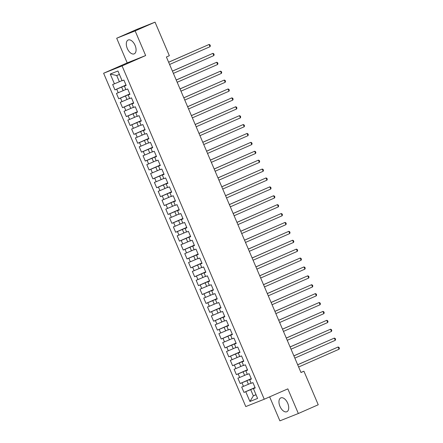 <?xml version="1.0" encoding="UTF-8"?>
<svg xmlns="http://www.w3.org/2000/svg" width="443" height="443" viewBox="0 0 443 443"><rect width="100%" height="100%" fill="white"/><g stroke="black" fill="none" stroke-linecap="round" stroke-linejoin="round"><path stroke-width="0.66" d="M287.728 403.263A7.548 4.186 -113.7 0 0 280.801 397.903A7.548 4.186 -113.7 0 0 279.948 406.358A7.548 4.186 -113.7 0 0 286.876 411.719A7.548 4.186 -113.7 0 0 287.728 403.263M135.082 45.385A7.548 4.186 -113.7 0 0 128.154 40.025A7.548 4.186 -113.7 0 0 127.302 48.481A7.548 4.186 -113.7 0 0 134.229 53.841A7.548 4.186 -113.7 0 0 135.082 45.385M269.649 396.856L279.887 420.85L298.344 413.513L318.24 404.764L303.931 371.217L300.941 372.408M103.618 73.25L245.787 406.569L264.244 399.232L122.069 65.913L103.618 73.25L127.202 62.884L145.653 55.547L135.143 30.899L116.686 38.236L127.202 62.884M116.686 38.236L136.588 29.487L155.044 22.15L135.143 30.899M119.411 74.446L116.714 75.515L110.257 74.042L114.432 83.832L112.66 84.535L114.936 89.874L116.708 89.17L118.226 92.731L116.454 93.434L118.73 98.772L120.502 98.069L122.019 101.63L120.247 102.333L122.528 107.671L124.3 106.968L125.818 110.528L124.046 111.232L126.321 116.57L128.093 115.867L129.611 119.422L127.839 120.131L130.115 125.469L131.887 124.765L133.404 128.32L131.637 129.029L133.913 134.367L135.685 133.659L137.203 137.219L135.431 137.923L137.707 143.261L139.479 142.557L140.996 146.118L139.224 146.821L141.505 152.159L143.272 151.456L144.795 155.017L143.023 155.72L145.298 161.058L147.07 160.355L148.588 163.916L146.816 164.619L149.092 169.957L150.864 169.254L152.381 172.814L150.614 173.518L152.89 178.856L154.662 178.152L156.18 181.713L154.408 182.416L156.684 187.754L158.456 187.051L159.973 190.606L158.201 191.315L160.482 196.653L162.249 195.944L163.766 199.505L162 200.208L164.275 205.552L166.047 204.843L167.565 208.404L165.793 209.107L168.069 214.445L169.841 213.742L171.358 217.303L169.586 218.006L171.867 223.344L173.634 222.641L175.157 226.201L173.385 226.905L175.661 232.243L177.433 231.539L178.95 235.1L177.178 235.803L179.454 241.142L181.226 240.438L182.743 243.999L180.977 244.702L183.252 250.04L185.024 249.337L186.542 252.892L184.77 253.601L187.046 258.939L188.818 258.236L190.335 261.791L188.563 262.494L190.844 267.838L192.611 267.129L194.134 270.69L192.362 271.393L194.638 276.731L196.41 276.028L197.927 279.588L196.155 280.292L198.431 285.63L200.203 284.927L201.72 288.487L199.954 289.19L202.229 294.529L204.001 293.825L205.519 297.386L203.747 298.089L206.023 303.427L207.795 302.724L209.312 306.285L207.54 306.988L209.821 312.326L211.588 311.623L213.105 315.178L211.339 315.887L213.615 321.225L215.387 320.522L216.904 324.077L215.132 324.78L217.408 330.124L219.18 329.415L220.697 332.975L218.925 333.679L221.207 339.017L222.973 338.314L224.496 341.874L222.724 342.577L225 347.916L226.772 347.212L228.289 350.773L226.517 351.476L228.793 356.814L230.565 356.111L232.082 359.672L230.316 360.375L232.592 365.713L234.364 365.01L235.881 368.57L234.109 369.274L236.385 374.612L238.157 373.909L239.674 377.464L237.902 378.172L240.184 383.511L241.95 382.807L243.473 386.362L241.701 387.066L243.977 392.409L255.03 387.547M110.257 74.042L117.938 70.991L122.113 80.776L123.885 80.072L126.161 85.41L124.389 86.119L125.906 89.674L127.678 88.971L129.954 94.309L128.182 95.012L129.699 98.573L131.471 97.87L133.753 103.208L131.981 103.911L133.498 107.472L135.27 106.769L137.546 112.107L135.774 112.81L137.291 116.371L139.063 115.667L141.339 121.005L139.567 121.709L141.09 125.269L142.856 124.566L145.138 129.904L143.366 130.607L144.883 134.168L146.655 133.459L148.931 138.803L147.159 139.506L148.676 143.061L150.448 142.358L152.724 147.696L150.958 148.405L152.475 151.96L154.247 151.257L156.523 156.595L154.751 157.298L156.268 160.859L158.04 160.156L160.316 165.494L158.544 166.197L160.067 169.758L161.833 169.054L164.115 174.392L162.343 175.096L163.86 178.656L165.632 177.953L167.908 183.291L166.136 183.995L167.653 187.555L169.425 186.852L171.701 192.19L169.935 192.893L171.452 196.454L173.224 195.745L175.5 201.089L173.728 201.792L175.245 205.347L177.017 204.644L179.293 209.982L177.521 210.691L179.038 214.246L180.81 213.543L183.092 218.881L181.32 219.584L182.837 223.145L184.609 222.441L186.885 227.78L185.113 228.483L186.63 232.043L188.402 231.34L190.678 236.678L188.906 237.382L190.429 240.942L192.196 240.239L194.477 245.577L192.705 246.28L194.222 249.841L195.994 249.138L198.27 254.476L196.498 255.179L198.015 258.74L199.787 258.031L202.063 263.375L200.297 264.078L201.814 267.633L203.586 266.93L205.862 272.268L204.09 272.977L205.607 276.532L207.379 275.828L209.655 281.167L207.883 281.87L209.406 285.43L211.173 284.727L213.454 290.065L211.682 290.769L213.199 294.329L214.971 293.626L217.247 298.964L215.475 299.667L216.992 303.228L218.764 302.525L221.04 307.863L219.274 308.566L220.791 312.127L222.563 311.423L224.839 316.762L223.067 317.465L224.584 321.025L226.356 320.317L228.632 325.66L226.86 326.364L228.378 329.924L230.15 329.215L232.431 334.554L230.659 335.262L232.176 338.817L233.948 338.114L236.224 343.452L234.452 344.156L235.969 347.716L237.741 347.013L240.017 352.351L238.245 353.054L239.768 356.615L241.535 355.912L243.816 361.25L242.044 361.953L243.561 365.514L245.333 364.81L247.609 370.149L245.837 370.852L247.355 374.413L249.127 373.709L251.402 379.047L249.636 379.751L251.153 383.311L252.925 382.608L255.201 387.946L253.429 388.649L257.604 398.434L249.924 401.491L245.749 391.701L243.977 392.409M155.044 22.15L169.348 55.696L166.402 56.992L300.985 372.513L303.931 371.217M251.065 383.106L248.412 384.275L246.895 380.714L251.292 378.782M243.473 386.362L248.412 384.275M241.95 382.807L246.895 380.714M253.429 388.649L255.146 387.813M247.272 374.213L244.619 375.376L243.102 371.815L247.499 369.883M239.674 377.464L244.619 375.376M238.157 373.909L243.102 371.815M249.636 379.751L251.347 378.915M243.478 365.314L240.82 366.477L239.303 362.922L243.7 360.99M235.881 368.57L240.82 366.477M234.364 365.01L239.303 362.922M245.837 370.852L247.554 370.016M239.68 356.416L237.027 357.579L235.51 354.023L239.907 352.091M232.082 359.672L237.027 357.579M230.565 356.111L235.51 354.023M242.044 361.953L243.755 361.117M235.886 347.517L233.234 348.685L231.717 345.125L236.113 343.192M228.289 350.773L233.234 348.685M226.772 347.212L231.717 345.125M238.245 353.054L239.962 352.218M232.088 338.618L229.435 339.787L227.918 336.226L232.315 334.293M224.496 341.874L229.435 339.787M222.973 338.314L227.918 336.226M234.452 344.156L236.169 343.319M228.295 329.719L225.642 330.888L224.125 327.327L228.522 325.395M220.697 332.975L225.642 330.888M219.18 329.415L224.125 327.327M230.659 335.262L232.37 334.421M224.501 320.821L221.849 321.989L220.326 318.428L224.723 316.496M216.904 324.077L221.849 321.989M215.387 320.522L220.326 318.428M226.86 326.364L228.577 325.527M220.703 311.927L218.05 313.09L216.533 309.53L220.93 307.597M213.105 315.178L218.05 313.09M211.588 311.623L216.533 309.53M223.067 317.465L224.778 316.629M216.909 303.029L214.257 304.191L212.74 300.636L217.136 298.698M209.312 306.285L214.257 304.191M207.795 302.724L212.74 300.636M219.274 308.566L220.985 307.73M213.111 294.13L210.458 295.293L208.941 291.738L213.338 289.805M205.519 297.386L210.458 295.293M204.001 293.825L208.941 291.738M215.475 299.667L217.192 298.831M209.317 285.231L206.665 286.399L205.148 282.839L209.545 280.906M201.72 288.487L206.665 286.399M200.203 284.927L205.148 282.839M211.682 290.769L213.393 289.932M205.524 276.332L202.872 277.501L201.349 273.94L205.751 272.008M197.927 279.588L202.872 277.501M196.41 276.028L201.349 273.94M207.883 281.87L209.6 281.034M201.726 267.434L199.073 268.602L197.556 265.041L201.953 263.109M194.134 270.69L199.073 268.602M192.611 267.129L197.556 265.041M204.09 272.977L205.807 272.135M197.932 258.535L195.28 259.703L193.763 256.143L198.159 254.21M190.335 261.791L195.28 259.703M188.818 258.236L193.763 256.143M200.297 264.078L202.008 263.242M194.139 249.642L191.481 250.804L189.964 247.244L194.361 245.311M186.542 252.892L191.481 250.804M185.024 249.337L189.964 247.244M196.498 255.179L198.215 254.343M190.34 240.743L187.688 241.906L186.171 238.345L190.568 236.412M182.743 243.999L187.688 241.906M181.226 240.438L186.171 238.345M192.705 246.28L194.416 245.444M186.547 231.844L183.895 233.007L182.378 229.452L186.774 227.519M178.95 235.1L183.895 233.007M177.433 231.539L182.378 229.452M188.906 237.382L190.623 236.545M182.749 222.945L180.096 224.114L178.579 220.553L182.976 218.62M175.157 226.201L180.096 224.114M173.634 222.641L178.579 220.553M185.113 228.483L186.83 227.647M178.955 214.047L176.303 215.215L174.786 211.654L179.182 209.722M171.358 217.303L176.303 215.215M169.841 213.742L174.786 211.654M181.32 219.584L183.031 218.748M175.162 205.148L172.51 206.316L170.987 202.756L175.384 200.823M167.565 208.404L172.51 206.316M166.047 204.843L170.987 202.756M177.521 210.691L179.238 209.849M171.363 196.249L168.711 197.417L167.194 193.857L171.591 191.924M163.766 199.505L168.711 197.417M162.249 195.944L167.194 193.857M173.728 201.792L175.439 200.956M167.57 187.35L164.918 188.519L163.401 184.958L167.797 183.025M159.973 190.606L164.918 188.519M158.456 187.051L163.401 184.958M169.935 192.893L171.646 192.057M163.772 178.457L161.119 179.62L159.602 176.059L163.999 174.127M156.18 181.713L161.119 179.62M154.662 178.152L159.602 176.059M166.136 183.995L167.853 183.158M159.978 169.558L157.326 170.721L155.809 167.166L160.205 165.233M152.381 172.814L157.326 170.721M150.864 169.254L155.809 167.166M162.343 175.096L164.054 174.26M156.185 160.659L153.533 161.822L152.015 158.267L156.412 156.335M148.588 163.916L153.533 161.822M147.07 160.355L152.015 158.267M158.544 166.197L160.261 165.361M152.386 151.761L149.734 152.929L148.217 149.369L152.614 147.436M144.795 155.017L149.734 152.929M143.272 151.456L148.217 149.369M154.751 157.298L156.468 156.462M148.593 142.862L145.941 144.03L144.424 140.47L148.82 138.537M140.996 146.118L145.941 144.03M139.479 142.557L144.424 140.47M150.958 148.405L152.669 147.563M144.8 133.963L142.148 135.132L140.625 131.571L145.022 129.638M137.203 137.219L142.148 135.132M135.685 133.659L140.625 131.571M147.159 139.506L148.876 138.67M141.001 125.064L138.349 126.233L136.832 122.672L141.228 120.74M133.404 128.32L138.349 126.233M131.887 124.765L136.832 122.672M143.366 130.607L145.077 129.771M137.208 116.171L134.556 117.334L133.038 113.773L137.435 111.841M129.611 119.422L134.556 117.334M128.093 115.867L133.038 113.773M139.567 121.709L141.284 120.873M133.409 107.272L130.757 108.435L129.24 104.88L133.636 102.948M125.818 110.528L130.757 108.435M124.3 106.968L129.24 104.88M135.774 112.81L137.491 111.974M129.616 98.374L126.964 99.537L125.447 95.981L129.843 94.049M122.019 101.63L126.964 99.537M120.502 98.069L125.447 95.981M131.981 103.911L133.692 103.075M125.823 89.475L123.171 90.643L121.648 87.083L126.045 85.15M118.226 92.731L123.171 90.643M116.708 89.17L121.648 87.083M128.182 95.012L129.899 94.176M122.024 80.576L119.372 81.745L116.714 75.515M114.432 83.832L119.372 81.745M124.389 86.119L126.105 85.277M145.653 55.547L122.069 65.913M298.344 413.513L287.828 388.865L264.244 399.232M255.999 394.674L253.346 395.843L256.043 394.774M255.09 387.68L250.688 389.613L253.346 395.843L249.924 401.491M245.749 391.701L250.688 389.613M114.936 89.874L125.989 85.017M118.73 98.772L129.788 93.916M122.528 107.671L133.581 102.815M126.321 116.57L137.374 111.708M130.115 125.469L141.173 120.607M133.913 134.367L144.966 129.506M137.707 143.261L148.765 138.404M141.505 152.159L152.558 147.303M145.298 161.058L156.351 156.202M149.092 169.957L160.15 165.101M152.89 178.856L163.943 173.994M156.684 187.754L167.736 182.893M160.482 196.653L171.535 191.791M164.275 205.552L175.328 200.69M168.069 214.445L179.127 209.589M171.867 223.344L182.92 218.488M175.661 232.243L186.713 227.386M179.454 241.142L190.512 236.28M183.252 250.04L194.305 245.178M187.046 258.939L198.104 254.077M190.844 267.838L201.897 262.976M194.638 276.731L205.69 271.875M198.431 285.63L209.489 280.773M202.229 294.529L213.282 289.672M206.023 303.427L217.076 298.565M209.821 312.326L220.874 307.464M213.615 321.225L224.667 316.363M217.408 330.124L228.466 325.262M221.207 339.017L232.259 334.16M225 347.916L236.053 343.059M228.793 356.814L239.851 351.958M232.592 365.713L243.644 360.857M236.385 374.612L247.443 369.75M240.184 383.511L251.236 378.649M168.645 62.247L209.096 44.466L210.043 46.692L169.591 64.473M168.622 62.203L209.096 44.466L209.965 44.859L210.342 45.751L210.043 46.692M172.438 71.146L212.889 53.365L213.842 55.585L173.39 73.372M172.421 71.102L212.889 53.365L213.759 53.758L214.141 54.65L213.842 55.585M176.236 80.045L216.688 62.264L217.635 64.484L177.183 82.265M176.214 80L216.688 62.264L217.557 62.657L217.934 63.548L217.635 64.484M180.03 88.943L220.481 71.157L221.428 73.383L180.977 91.164M180.013 88.899L220.481 71.157L221.35 71.556L221.733 72.442L221.428 73.383M183.823 97.837L224.28 80.056L225.227 82.282L184.775 100.063M183.806 97.792L224.28 80.056L225.144 80.454L225.526 81.34L225.227 82.282M187.622 106.735L228.073 88.954L229.02 91.18L188.568 108.961M187.599 106.691L228.073 88.954L228.942 89.353L229.319 90.239L229.02 91.18M191.415 115.634L231.866 97.853L232.819 100.079L192.367 117.86M191.398 115.59L231.866 97.853L232.736 98.246L233.118 99.138L232.819 100.079M195.213 124.533L235.665 106.752L236.612 108.978L196.16 126.759M195.191 124.489L235.665 106.752L236.534 107.145L236.911 108.037L236.612 108.978M199.007 133.432L239.458 115.651L240.405 117.877L199.954 135.658M198.99 133.387L239.458 115.651L240.327 116.044L240.704 116.935L240.405 117.877M202.8 142.33L243.251 124.549L244.204 126.77L203.752 144.551M202.783 142.286L243.251 124.549L244.121 124.943L244.503 125.834L244.204 126.77M206.599 151.229L247.05 133.448L247.997 135.669L207.546 153.45M206.576 151.185L247.05 133.448L247.919 133.841L248.296 134.733L247.997 135.669M210.392 160.122L250.843 142.341L251.796 144.568L211.339 162.348M210.375 160.084L250.843 142.341L251.713 142.74L252.095 143.626L251.796 144.568M214.185 169.021L254.642 151.24L255.589 153.466L215.137 171.247M214.168 168.977L254.642 151.24L255.506 151.639L255.888 152.525L255.589 153.466M217.984 177.92L258.435 160.139L259.382 162.365L218.931 180.146M217.962 177.876L258.435 160.139L259.305 160.532L259.681 161.424L259.382 162.365M221.777 186.819L262.228 169.038L263.181 171.264L222.729 189.045M221.76 186.774L262.228 169.038L263.098 169.431L263.48 170.322L263.181 171.264M225.576 195.717L266.027 177.936L266.974 180.163L226.523 197.943M225.553 195.673L266.027 177.936L266.896 178.33L267.273 179.221L266.974 180.163M229.369 204.616L269.82 186.835L270.767 189.056L230.316 206.837M229.352 204.572L269.82 186.835L270.69 187.228L271.072 188.12L270.767 189.056M233.162 213.515L273.619 195.734L274.566 197.955L234.114 215.735M233.145 213.471L273.619 195.734L274.483 196.127L274.865 197.019L274.566 197.955M236.961 222.408L277.412 204.627L278.359 206.853L237.908 224.634M236.939 222.369L277.412 204.627L278.282 205.026L278.658 205.912L278.359 206.853M240.754 231.307L281.205 213.526L282.158 215.752L241.706 233.533M240.737 231.263L281.205 213.526L282.075 213.925L282.457 214.811L282.158 215.752M244.553 240.206L285.004 222.425L285.951 224.651L245.5 242.432M244.53 240.161L285.004 222.425L285.873 222.818L286.25 223.709L285.951 224.651M248.346 249.104L288.797 231.324L289.744 233.55L249.293 251.331M248.329 249.06L288.797 231.324L289.667 231.717L290.043 232.608L289.744 233.55M252.139 258.003L292.59 240.222L293.543 242.448L253.091 260.229M252.122 257.959L292.59 240.222L293.46 240.615L293.842 241.507L293.543 242.448M255.938 266.902L296.389 249.121L297.336 251.342L256.885 269.128M255.916 266.858L296.389 249.121L297.259 249.514L297.635 250.406L297.336 251.342M259.731 275.801L300.182 258.02L301.135 260.24L260.678 278.021M259.714 275.756L300.182 258.02L301.052 258.413L301.434 259.305L301.135 260.24M263.524 284.699L303.981 266.913L304.928 269.139L264.477 286.92M263.507 284.655L303.981 266.913L304.845 267.312L305.227 268.198L304.928 269.139M267.323 293.593L307.774 275.812L308.721 278.038L268.27 295.819M267.301 293.548L307.774 275.812L308.644 276.21L309.02 277.096L308.721 278.038M271.116 302.491L311.567 284.711L312.52 286.937L272.068 304.718M271.099 302.447L311.567 284.711L312.437 285.104L312.819 285.995L312.52 286.937M274.915 311.39L315.366 293.609L316.313 295.835L275.862 313.616M274.893 311.346L315.366 293.609L316.236 294.002L316.612 294.894L316.313 295.835M278.708 320.289L319.159 302.508L320.106 304.734L279.655 322.515M278.691 320.245L319.159 302.508L320.029 302.901L320.411 303.793L320.106 304.734M282.501 329.188L322.958 311.407L323.905 313.627L283.454 331.414M282.484 329.143L322.958 311.407L323.822 311.8L324.204 312.692L323.905 313.627M286.3 338.087L326.751 320.306L327.698 322.526L287.247 340.307M286.278 338.042L326.751 320.306L327.621 320.699L327.997 321.59L327.698 322.526M290.093 346.985L330.544 329.199L331.497 331.425L291.045 349.206M290.076 346.941L330.544 329.199L331.414 329.598L331.796 330.484L331.497 331.425M293.892 355.879L334.343 338.098L335.29 340.324L294.839 358.105M293.87 355.834L334.343 338.098L335.213 338.496L335.589 339.382L335.29 340.324M297.685 364.777L338.136 346.996L339.083 349.222L298.632 367.003M297.668 364.733L338.136 346.996L339.006 347.395L339.382 348.281L339.083 349.222"/></g></svg>
